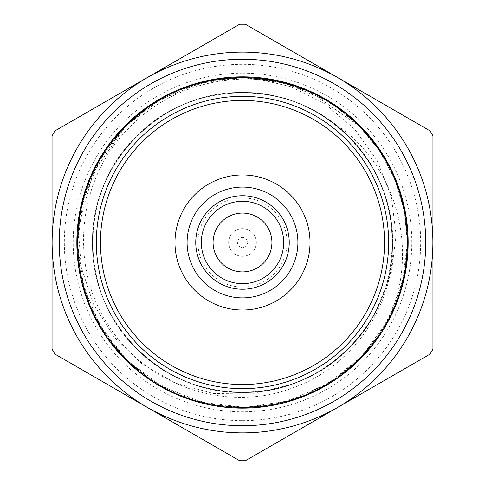 <?xml version="1.0" encoding="UTF-8"?>
<svg xmlns="http://www.w3.org/2000/svg" width="485" height="485" viewBox="0 0 485 485"><rect width="100%" height="100%" fill="white"/><g stroke="black" fill="none" stroke-linecap="round" stroke-linejoin="round"><path stroke-width="0.36" stroke-dasharray="2.42 1.82" d="M242.5 310.012A67.518 67.518 0 0 0 300.973 208.732A67.518 67.518 0 0 0 184.027 208.732A67.518 67.518 0 0 0 242.5 310.012M242.5 297.893A55.399 55.399 0 0 0 290.479 214.788A55.399 55.399 0 0 0 194.521 214.788A55.399 55.399 0 0 0 242.5 297.893M242.555 77.588L284.828 83.111L324.92 99.661L285.162 83.202L242.5 77.588A164.906 164.906 0 0 1 385.308 324.944A164.906 164.906 0 0 1 99.692 324.944A164.906 164.906 0 0 1 242.5 77.588L199.596 83.268L159.65 99.916L125.409 126.379L99.231 160.844L82.923 200.929L77.6 243.882L83.644 286.732L100.625 326.538L127.379 360.555L162.063 386.442L202.287 402.411L245.277 407.37L288.078 400.968L327.745 383.653L361.531 356.614L387.127 321.713C421.283 252.449 397.015 161.105 330.212 120.88C363.271 145.488 383.374 178.031 390.516 218.523C404.569 289.302 360.47 364.556 292.631 387.909C225.755 413.669 143.918 384.878 107.282 323.416C68.421 263.264 78.309 177.874 129.222 127.688C178.535 75.842 262.712 63.893 324.92 99.661C401.156 141.171 430.704 246.641 387.127 321.713L402.344 283.022L407.406 242.488L404.296 210.629L394.851 179.383L379.44 150.611L359.106 125.888L334.383 105.56L305.623 90.143L274.389 80.698L242.536 77.588M324.92 99.661C261.942 61.928 176.643 74.005 125.894 125.888C94.417 158.383 78.321 197.256 77.594 242.488C75.29 330.552 154.436 409.704 242.5 407.394C330.564 409.704 409.71 330.552 407.406 242.488C409.71 154.43 330.564 75.278 242.5 77.588C154.436 75.278 75.29 154.43 77.594 242.488C78.321 287.726 94.417 326.599 125.894 359.094C186.531 422.999 298.469 422.999 359.106 359.094C423.005 298.457 423.005 186.525 359.106 125.888C298.469 61.983 186.531 61.983 125.894 125.888C61.995 186.525 61.995 298.457 125.894 359.094C186.531 422.999 298.469 422.999 359.106 359.094C423.005 298.457 423.005 186.525 359.106 125.888C298.469 61.983 186.531 61.983 125.894 125.888C61.995 186.525 61.995 298.457 125.894 359.094C186.531 422.999 298.469 422.999 359.106 359.094C423.005 298.457 423.005 186.525 359.106 125.888C326.605 94.411 287.738 78.309 242.5 77.588C159.729 75.963 83.729 144.815 78.224 228.138L81.219 267.114L93.375 303.974L114.066 336.96L142.075 363.98L175.746 383.192L213.242 393.468L252.17 394.087L289.933 384.732C328.83 371.11 357.724 346.047 376.621 309.533L391.237 273.522L396.136 235.207L391.346 196.777L377.245 160.693L354.759 129.259L325.368 104.16L290.794 86.694L253.018 77.921A164.906 164.906 0 0 1 406.982 254.285A164.906 164.906 0 0 1 229.423 406.873A164.906 164.906 0 0 1 78.224 228.138C83.729 144.815 159.729 75.963 242.5 77.588C287.738 78.309 326.605 94.411 359.106 125.888C423.005 186.525 423.005 298.457 359.106 359.094C298.469 422.999 186.531 422.999 125.894 359.094C61.995 298.457 61.995 186.525 125.894 125.888C186.531 61.983 298.469 61.983 359.106 125.888C423.005 186.525 423.005 298.457 359.106 359.094C298.469 422.999 186.531 422.999 125.894 359.094C61.995 298.457 61.995 186.525 125.894 125.888C186.531 61.983 298.469 61.983 359.106 125.888C423.005 186.525 423.005 298.457 359.106 359.094C298.469 422.999 186.531 422.999 125.894 359.094C94.417 326.599 78.321 287.726 77.594 242.488C75.29 154.43 154.436 75.278 242.5 77.588C330.564 75.278 409.71 154.43 407.406 242.488C409.71 330.552 330.564 409.704 242.5 407.394C154.436 409.704 75.29 330.552 77.594 242.488C78.321 197.256 94.417 158.383 125.894 125.888C176.643 74.005 261.942 61.928 324.92 99.661C261.942 61.928 176.643 74.005 125.894 125.888C94.417 158.383 78.321 197.256 77.594 242.488C75.29 330.552 154.436 409.704 242.5 407.394C330.564 409.704 409.71 330.552 407.406 242.488C409.71 154.43 330.564 75.278 242.5 77.588C154.436 75.278 75.29 154.43 77.594 242.488C78.321 287.726 94.417 326.599 125.894 359.094C186.531 422.999 298.469 422.999 359.106 359.094C423.005 298.457 423.005 186.525 359.106 125.888C298.469 61.983 186.531 61.983 125.894 125.888C61.995 186.525 61.995 298.457 125.894 359.094C186.531 422.999 298.469 422.999 359.106 359.094C423.005 298.457 423.005 186.525 359.106 125.888C298.469 61.983 186.531 61.983 125.894 125.888C61.995 186.525 61.995 298.457 125.894 359.094C186.531 422.999 298.469 422.999 359.106 359.094C423.005 298.457 423.005 186.525 359.106 125.888C326.605 94.411 287.738 78.309 242.5 77.588C159.729 75.963 83.729 144.815 78.224 228.138C83.729 144.815 159.729 75.963 242.5 77.588C287.738 78.309 326.605 94.411 359.106 125.888C423.005 186.525 423.005 298.457 359.106 359.094C298.469 422.999 186.531 422.999 125.894 359.094C61.995 298.457 61.995 186.525 125.894 125.888C186.531 61.983 298.469 61.983 359.106 125.888C423.005 186.525 423.005 298.457 359.106 359.094C298.469 422.999 186.531 422.999 125.894 359.094C61.995 298.457 61.995 186.525 125.894 125.888C186.531 61.983 298.469 61.983 359.106 125.888C423.005 186.525 423.005 298.457 359.106 359.094C298.469 422.999 186.531 422.999 125.894 359.094C94.417 326.599 78.321 287.726 77.594 242.488C75.29 154.43 154.436 75.278 242.5 77.588C330.564 75.278 409.71 154.43 407.406 242.488C409.71 330.552 330.564 409.704 242.5 407.394C154.436 409.704 75.29 330.552 77.594 242.488C78.321 197.256 94.417 158.383 125.894 125.888C176.643 74.005 261.942 61.928 324.92 99.661M387.127 321.713C422.768 259.063 410.037 175.77 359.106 125.888C326.605 94.411 287.738 78.309 242.5 77.588C154.436 75.278 75.29 154.43 77.594 242.488C75.29 330.552 154.436 409.704 242.5 407.394C330.564 409.704 409.71 330.552 407.406 242.488C409.71 154.43 330.564 75.278 242.5 77.588C154.436 75.278 75.29 154.43 77.594 242.488C75.29 330.552 154.436 409.704 242.5 407.394C287.738 406.672 326.605 390.57 359.106 359.094C423.005 298.457 423.005 186.525 359.106 125.888C298.469 61.983 186.531 61.983 125.894 125.888C61.995 186.525 61.995 298.457 125.894 359.094C186.531 422.999 298.469 422.999 359.106 359.094C423.005 298.457 423.005 186.525 359.106 125.888C298.469 61.983 186.531 61.983 125.894 125.888C61.995 186.525 61.995 298.457 125.894 359.094C186.531 422.999 298.469 422.999 359.106 359.094C390.583 326.599 406.679 287.726 407.406 242.488C409.195 158.322 337.712 81.444 253.018 77.921C337.712 81.444 409.195 158.322 407.406 242.488C406.679 287.726 390.583 326.599 359.106 359.094C298.469 422.999 186.531 422.999 125.894 359.094C61.995 298.457 61.995 186.525 125.894 125.888C186.531 61.983 298.469 61.983 359.106 125.888C423.005 186.525 423.005 298.457 359.106 359.094C298.469 422.999 186.531 422.999 125.894 359.094C61.995 298.457 61.995 186.525 125.894 125.888C186.531 61.983 298.469 61.983 359.106 125.888C423.005 186.525 423.005 298.457 359.106 359.094C326.605 390.57 287.738 406.672 242.5 407.394C154.436 409.704 75.29 330.552 77.594 242.488C75.29 154.43 154.436 75.278 242.5 77.588C330.564 75.278 409.71 154.43 407.406 242.488C409.71 330.552 330.564 409.704 242.5 407.394C154.436 409.704 75.29 330.552 77.594 242.488C75.29 154.43 154.436 75.278 242.5 77.588C287.738 78.309 326.605 94.411 359.106 125.888C410.037 175.77 422.768 259.063 387.127 321.713C422.768 259.063 410.037 175.77 359.106 125.888C326.605 94.411 287.738 78.309 242.5 77.588C154.436 75.278 75.29 154.43 77.594 242.488C75.29 330.552 154.436 409.704 242.5 407.394C330.564 409.704 409.71 330.552 407.406 242.488C409.71 154.43 330.564 75.278 242.5 77.588C154.436 75.278 75.29 154.43 77.594 242.488C75.29 330.552 154.436 409.704 242.5 407.394C287.738 406.672 326.605 390.57 359.106 359.094C423.005 298.457 423.005 186.525 359.106 125.888C298.469 61.983 186.531 61.983 125.894 125.888C61.995 186.525 61.995 298.457 125.894 359.094C186.531 422.999 298.469 422.999 359.106 359.094C423.005 298.457 423.005 186.525 359.106 125.888C298.469 61.983 186.531 61.983 125.894 125.888C61.995 186.525 61.995 298.457 125.894 359.094C186.531 422.999 298.469 422.999 359.106 359.094C390.583 326.599 406.679 287.726 407.406 242.488C409.195 158.322 337.712 81.444 253.018 77.921L282.264 82.45L310.594 92.302L359.106 125.888L379.44 150.611L394.851 179.383L404.296 210.629L407.406 242.488L404.296 274.352L394.851 305.598L379.44 334.365L359.106 359.094L334.377 379.428L305.605 394.845L274.364 404.29L242.5 407.394L210.635 404.29L179.395 394.845L150.623 379.428L125.894 359.094L105.56 334.365L90.149 305.598L80.704 274.352L77.594 242.488L80.704 210.629L90.149 179.383L105.56 150.611L125.894 125.888L150.611 105.56L179.365 90.149L210.593 80.704L242.439 77.588M242.494 77.588L210.635 80.692L179.389 90.137L150.623 105.554L125.894 125.888L93.138 172.605L78.224 228.138M242.5 432.875A190.381 190.381 0 0 0 407.376 147.301A190.381 190.381 0 0 0 77.624 147.301A190.381 190.381 0 0 0 242.5 432.875M239.626 460.732A218.262 218.262 0 0 0 245.374 460.732L430.062 354.105A218.262 218.262 0 0 0 432.941 349.121L432.941 135.861A218.262 218.262 0 0 0 430.062 130.877L245.374 24.25A218.262 218.262 0 0 0 239.626 24.25L54.938 130.877A218.262 218.262 0 0 0 52.059 135.861L52.059 349.121A218.262 218.262 0 0 0 54.938 354.105L239.626 460.732M242.5 73.186A169.301 169.301 0 0 0 95.878 327.139A169.301 169.301 0 0 0 389.122 327.139A169.301 169.301 0 0 0 242.5 73.186M242.5 420.665A178.177 178.177 0 0 0 396.803 153.405A178.177 178.177 0 0 0 88.197 153.405A178.177 178.177 0 0 0 242.5 420.665M242.5 425.727A183.239 183.239 0 0 0 401.186 150.871A183.239 183.239 0 0 0 83.814 150.871A183.239 183.239 0 0 0 242.5 425.727A183.239 183.239 0 0 0 401.186 150.871A183.239 183.239 0 0 0 83.814 150.871A183.239 183.239 0 0 0 242.5 425.727A183.239 183.239 0 0 0 401.186 150.871A183.239 183.239 0 0 0 83.814 150.871A183.239 183.239 0 0 0 242.5 425.727M242.5 388.655A146.161 146.161 0 0 0 369.079 169.41A146.161 146.161 0 0 0 115.921 169.41A146.161 146.161 0 0 0 242.5 388.655M242.5 287.065A44.578 44.578 0 0 0 281.106 220.202A44.578 44.578 0 0 0 203.894 220.202A44.578 44.578 0 0 0 242.5 287.065A44.578 44.578 0 0 0 281.106 220.202A44.578 44.578 0 0 0 203.894 220.202A44.578 44.578 0 0 0 242.5 287.065M242.5 289.236A46.742 46.742 0 0 0 282.979 219.117A46.742 46.742 0 0 0 202.021 219.117A46.742 46.742 0 0 0 242.5 289.236M242.5 271.921A29.433 29.433 0 0 0 267.987 227.774A29.433 29.433 0 0 0 217.013 227.774A29.433 29.433 0 0 0 242.5 271.921M242.5 228.641A13.853 13.853 0 0 1 254.492 249.417A13.853 13.853 0 0 1 230.508 249.417A13.853 13.853 0 0 1 242.5 228.641A13.853 13.853 0 0 0 230.508 249.417A13.853 13.853 0 0 0 254.492 249.417A13.853 13.853 0 0 0 242.5 228.641M390.516 218.523C380.276 147.046 313.825 91.465 242.5 92.55C162.427 90.452 90.459 162.42 92.556 242.488C90.459 322.561 162.427 394.529 242.5 392.432C322.574 394.529 394.541 322.561 392.444 242.488C391.783 201.36 377.142 166.015 348.527 136.467C293.389 78.364 191.611 78.364 136.473 136.467C78.37 191.599 78.37 293.376 136.473 348.515C191.611 406.618 293.389 406.618 348.527 348.515C406.63 293.376 406.63 191.599 348.527 136.467C293.389 78.364 191.611 78.364 136.473 136.467C78.37 191.599 78.37 293.376 136.473 348.515C191.611 406.618 293.389 406.618 348.527 348.515C406.63 293.376 406.63 191.599 348.527 136.467C293.389 78.364 191.611 78.364 136.473 136.467C78.37 191.599 78.37 293.376 136.473 348.515C175.279 388.067 237.705 403.108 289.933 384.732M330.212 120.88C272.437 77.576 186.143 85.263 136.473 136.467C78.37 191.599 78.37 293.376 136.473 348.515C191.611 406.618 293.389 406.618 348.527 348.515C406.63 293.376 406.63 191.599 348.527 136.467C293.389 78.364 191.611 78.364 136.473 136.467C107.858 166.015 93.217 201.36 92.556 242.488C90.459 322.561 162.427 394.529 242.5 392.432C322.574 394.529 394.541 322.561 392.444 242.488C394.541 162.42 322.574 90.452 242.5 92.55C162.427 90.452 90.459 162.42 92.556 242.488C90.459 322.561 162.427 394.529 242.5 392.432C322.574 394.529 394.541 322.561 392.444 242.488C394.541 162.42 322.574 90.452 242.5 92.55C162.427 90.452 90.459 162.42 92.556 242.488C90.459 322.561 162.427 394.529 242.5 392.432C297.905 392.959 352.68 359.458 376.621 309.533M242.5 237.438A5.056 5.056 0 0 1 246.877 245.016A5.056 5.056 0 0 1 238.123 245.016A5.056 5.056 0 0 1 242.5 237.438"/><path stroke-width="0.73" d="M242.5 310.012A67.518 67.518 0 0 0 300.973 208.732A67.518 67.518 0 0 0 184.027 208.732A67.518 67.518 0 0 0 242.5 310.012M242.5 297.893A55.399 55.399 0 0 0 290.479 214.788A55.399 55.399 0 0 0 194.521 214.788A55.399 55.399 0 0 0 242.5 297.893M430.062 354.105A218.262 218.262 0 0 0 432.941 349.121L432.941 135.861A218.262 218.262 0 0 0 430.062 130.877L245.374 24.25A218.262 218.262 0 0 0 239.626 24.25L54.938 130.877A218.262 218.262 0 0 0 52.059 135.861L52.059 349.121A218.262 218.262 0 0 0 54.938 354.105L239.626 460.732A218.262 218.262 0 0 0 245.374 460.732L430.062 354.105M245.01 52.125A190.381 190.381 0 0 0 52.125 241.233A190.381 190.381 0 0 0 242.5 432.875A190.381 190.381 0 0 0 432.875 243.743A190.381 190.381 0 0 0 245.01 52.125M242.5 388.655A146.161 146.161 0 0 0 369.079 169.41A146.161 146.161 0 0 0 115.921 169.41A146.161 146.161 0 0 0 242.5 388.655M242.5 384.526A142.038 142.038 0 0 0 365.508 171.472A142.038 142.038 0 0 0 119.492 171.472A142.038 142.038 0 0 0 242.5 384.526M242.5 289.236A46.742 46.742 0 0 0 282.979 219.117A46.742 46.742 0 0 0 202.021 219.117A46.742 46.742 0 0 0 242.5 289.236M242.5 283.67A41.183 41.183 0 0 0 278.166 221.9A41.183 41.183 0 0 0 206.834 221.9A41.183 41.183 0 0 0 242.5 283.67M242.5 271.921A29.433 29.433 0 0 0 267.987 227.774A29.433 29.433 0 0 0 217.013 227.774A29.433 29.433 0 0 0 242.5 271.921M242.5 425.727A183.239 183.239 0 0 1 83.814 150.871A183.239 183.239 0 0 1 401.186 150.871A183.239 183.239 0 0 1 242.5 425.727A183.239 183.239 0 0 1 83.814 150.871A183.239 183.239 0 0 1 401.186 150.871A183.239 183.239 0 0 1 242.5 425.727M242.5 408.14A165.646 165.646 0 0 0 385.957 159.668A165.646 165.646 0 0 0 99.043 159.668A165.646 165.646 0 0 0 242.5 408.14"/></g></svg>
